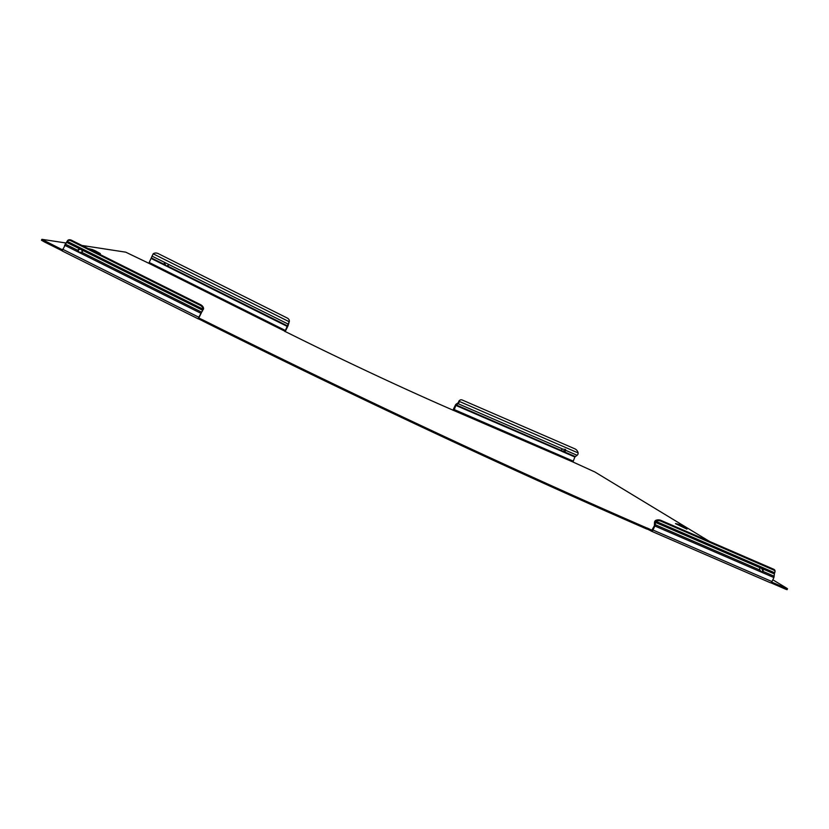 <?xml version="1.0" encoding="UTF-8"?>
<svg xmlns="http://www.w3.org/2000/svg" width="829" height="829" viewBox="0 0 829 829"><rect width="100%" height="100%" fill="white"/><g stroke="black" fill="none" stroke-linecap="round" stroke-linejoin="round"><path stroke-width="1.24" d="M96.278 251.519L92.568 249.57L96.278 251.519M94.195 250.265L96.537 251.488L94.195 250.265M683.676 526.488L679.179 524.415L683.676 526.488M680.298 525.026L683.137 526.332L680.298 525.026M651.791 530.27L654.423 525.71L654.485 522.684A1.824 1.005 113.4 0 1 654.796 521.368A1.824 1.005 113.4 0 1 655.024 520.964L655.687 520.394A4.155 2.259 -1.9 0 1 660.868 520.343L660.9 521.172A4.155 2.259 178.1 0 0 655.718 521.234L655.169 525.171L655.024 520.964M660.9 521.172L773.54 569.989A4.155 2.259 178.1 0 1 775.022 571.647A4.155 2.259 178.1 0 1 774.566 572.735L773.903 577.564L761.271 572.093L762.898 571.347A2.28 1.451 56 0 0 762.69 568.87L760.11 567.751A2.28 1.451 56 0 0 760.069 570.124L655.211 524.684M709.448 541.389L594.88 471.981L572.953 461.991L574.86 456.986L577.088 455.276L565.658 450.323A2.28 1.243 -1.9 0 1 565.658 450.354A2.28 1.243 -1.9 0 1 563.917 451.629L562.031 451.432L561.088 450.406A2.28 1.243 -1.9 0 1 561.616 449.67A2.28 1.243 -1.9 0 1 563.078 449.204L458.085 403.702A1.824 1.005 -66.6 0 0 459.079 402.252L458.064 402.935L458.644 401.847A4.155 2.632 -124 0 1 459.453 400.511A4.155 2.632 -124 0 1 459.805 400.334M81.936 245.446L125.739 252.171L148.826 263.28L153.178 253.819L289.207 321.735A4.155 3.057 13.8 0 0 289.28 321.507A4.155 3.057 13.8 0 0 287.124 317.973L158.204 253.601A4.155 3.057 13.8 0 0 153.178 253.819M148.826 263.28L285.031 331.279L289.207 321.735M289.176 321.828A4.155 3.057 -166.2 0 1 289.114 322.16A4.155 3.057 -166.2 0 1 289.052 322.388L288.036 325.797L288.844 322.491M572.953 461.991L451.287 409.412A250.068 15.658 25.8 0 1 288.668 333.227L284.627 331.268M772.835 579.792L786.99 588.372L787.115 589.688L785.343 589.077L785.778 588.186L787.55 588.797M62.341 249.767L41.885 239.322L65.978 242.99M647.356 528.197A663.801 41.554 -154.2 0 1 203.188 320.087L202.753 320.989A663.801 41.554 -154.2 0 0 646.921 529.089L647.055 527.959L650.858 529.71L650.433 530.612L651.293 531.13A1.824 1.005 -66.6 0 0 651.366 531.171A1.824 1.005 -66.6 0 0 652.951 530.021L654.9 526A1.824 1.005 -66.6 0 0 655.169 525.171M203.188 320.087L198.794 318.025L203.136 309.186A4.155 2.684 -143.5 0 0 200.1 305.279L200.556 304.668A4.155 2.684 36.5 0 1 203.592 308.575L203.416 309.372M199.178 318.087L198.349 318.916L198.784 317.227L202.711 310.284L79.605 248.814A2.28 1.679 13.8 0 0 78.154 249.964A2.28 1.679 13.8 0 0 78.144 250.524L79.429 252.596M771.675 582.072L785.778 588.186M651.729 530.239L650.858 529.71M770.783 582.766L785.343 589.077M646.993 528.943L650.433 530.612M198.742 318.978L202.784 320.937M44.766 240.99L44.331 241.892L62.082 250.752M44.331 241.892L41.45 240.213L41.885 239.322M285.176 331.621L288.036 325.797M151.303 258.534L287.508 326.543M165.966 265.788L164.909 263.85L164.453 264.461L165.759 265.757L167.686 266.078L287.715 326.004L288.129 325.445M168.287 265.394A2.28 1.482 36.5 0 1 168.142 265.467L166.183 265.891M168.142 265.467L167.686 266.078A2.28 1.482 36.5 0 0 168.132 265.746A2.28 1.482 36.5 0 0 168.018 264.109L288.181 324.098L288.596 323.538M151.5 257.995L164.453 264.461A2.28 1.482 36.5 0 1 164.453 263.021A2.28 1.482 36.5 0 1 165.064 262.627L168.018 264.109M164.909 263.85A2.28 1.482 36.5 0 1 164.743 262.762M67.563 240.659A4.155 2.684 36.5 0 1 67.626 240.565A4.155 2.684 36.5 0 1 71.636 240.306L71.18 240.918A4.155 2.684 -143.5 0 0 67.17 241.177A4.155 2.684 -143.5 0 0 67.108 241.27L62.144 250.918L198.328 318.906L62.144 250.918M78.061 251.332L79.201 252.534L81.377 252.14A2.28 1.679 13.8 0 0 82.589 251.042A2.28 1.679 13.8 0 0 82.548 250.296L82.392 250.949A2.28 1.679 13.8 0 1 82.465 251.363M78.175 251.063L78.983 252.42L64.527 245.197M78.123 250.296A2.28 1.679 13.8 0 1 79.439 249.477L79.605 248.814L66.507 242.286M79.439 249.477L80.734 249.166L82.392 250.949M71.636 240.306L200.556 304.668M71.18 240.918L200.1 305.279M453.94 410.417L455.857 405.412L458.085 403.702L458.064 402.935M453.131 410.376A1.824 1.005 113.4 0 1 453.442 409.153L455.38 405.132A1.824 1.005 113.4 0 1 456.199 404.117L458.054 402.873M455.857 405.412L561.637 451.173M574.86 456.986L562.228 451.515L561.088 450.209M575.233 456.53L563.917 451.629L563.886 450.789L561.761 451.225M565.606 449.701A2.28 1.243 -1.9 0 1 563.886 450.789M578.134 452.924L459.287 401.412A4.155 2.632 56 0 1 460.095 400.086A4.155 2.632 56 0 1 462.302 400.044L574.943 448.862A4.155 2.632 56 0 1 578.134 452.924L578.082 453.826A1.824 1.005 113.4 0 1 577.088 455.276M459.287 401.412L459.079 402.252M565.502 449.401L563.078 449.204M773.903 577.564L771.965 581.585A1.824 1.005 113.4 0 1 770.369 582.746A1.824 1.005 113.4 0 1 770.296 582.704L651.428 531.192M760.069 570.124L761.084 572.01L654.9 526M774.213 576.259L762.898 571.347L760.804 571.813L762.255 571.782A2.28 1.451 56 0 0 762.048 569.305L761.395 568.041M774.131 573.823L762.69 568.87L762.048 569.305M773.54 569.989L773.509 569.15L660.868 520.343M773.509 569.15A4.155 2.259 -1.9 0 1 775.001 570.808L775.022 571.647M97.397 251.995L100.35 253.612L98.226 253.28L89.221 248.783L92.537 249.643M89.211 248.773L92.351 250.026M97.211 252.379L100.143 254.057M684.008 526.829L686.951 528.446L684.827 528.125L675.822 523.627L679.138 524.488M675.811 523.617L678.961 524.861M683.821 527.213L686.754 528.902M760.11 567.751L655.128 522.249M149.355 262.555L285.559 330.564M151.966 256.099L165.064 262.627M62.579 249.218L198.784 317.227M79.201 252.534L200.732 313.207M65.201 244.058L78.144 250.524M201.24 312.72L201.406 312.056L81.377 252.14M202.556 310.937L202.701 310.336M67.108 241.27L203.136 309.186M572.922 461.007L453.909 409.433M561.088 450.406L456.23 404.956L456.199 404.117M771.965 581.585L652.951 530.021M654.568 525.109L655.148 524.716M654.485 522.684L655.076 522.291M774.566 572.735L655.718 521.234M97.034 252.752L97.428 251.923M100.35 254.316L88.879 248.773M679.179 524.415L678.775 525.244M686.951 529.161L675.48 523.617M770.369 582.746L651.366 531.171M762.286 571.761L761.758 571.937M760.794 567.647L759.903 567.896M67.626 240.565L67.17 241.177M289.114 322.16L289.28 321.507M460.095 400.086L459.453 400.511M684.039 526.767L683.635 527.596M92.174 250.399L92.568 249.57"/></g></svg>
